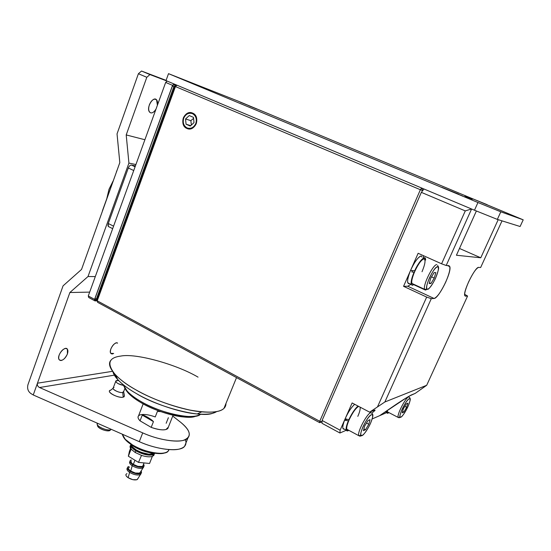 <?xml version="1.0" encoding="UTF-8"?>
<svg xmlns="http://www.w3.org/2000/svg" width="551" height="551" viewBox="0 0 551 551"><rect width="100%" height="100%" fill="white"/><g stroke="black" fill="none" stroke-linecap="round" stroke-linejoin="round"><path stroke-width="0.83" d="M132.584 445.353C128.094 442.68 125.008 439.85 123.328 436.86L125.504 439.87L132.584 445.353C139.92 449.699 147.992 452.399 156.808 453.459C160.616 453.721 163.454 453.452 165.321 452.66L164.777 452.86C159.473 455.401 141.628 451.297 132.584 445.353M122.315 434.195C123.162 437.776 126.537 441.337 132.454 444.884C144.252 452.536 165.927 455.946 168.275 450.959L169.054 449.595C168.062 452.467 164.157 453.673 157.331 453.218C148.281 452.123 139.988 449.347 132.454 444.884L125.18 439.25L122.315 434.195M143.177 403.849L138.542 415.84C137.516 417.059 138.019 418.719 140.044 420.833L142.261 415.103C143.164 414.38 151.794 419.414 153.44 421.632L151.194 427.376L153.44 421.632L142.261 415.103L140.044 420.833L151.194 427.376C159.928 430.262 165.472 430.641 167.821 428.499L168.372 427.101L165.982 429.511C162.393 430.338 157.462 429.628 151.194 427.376L140.044 420.833C137.199 417.734 137.406 415.695 140.67 414.724C144.355 414.015 149.211 414.751 155.244 416.942L157.428 411.363L160.796 411.638M168.372 417.692L166.161 423.285M142.261 415.103L153.44 421.632L147.537 417.135L142.261 415.103M131.042 444.492C131.524 446.365 133.266 448.204 136.276 450.009C142 453.755 152.765 455.581 154.445 453.287L149.046 454.251L141.38 452.447L136.276 450.009L132.502 447.068L131.042 444.492M136.469 450.69L131.792 446.186L132.977 447.977L136.469 450.69L148.267 454.616L152.11 454.313C147.744 455.16 142.53 453.955 136.469 450.69M319.697 422.679L97.637 302.341L96.886 300.068L97.217 300.812L319.738 421.267L420.372 189.716L175.445 86.569L97.217 300.812L175.445 86.569L420.372 189.716L421.694 188.036L420.372 189.716L319.738 421.267L97.217 300.812L97.637 302.341L319.697 422.679L319.738 421.267L322.046 421.88L319.697 422.679L322.046 421.88L319.738 421.267L319.697 422.679M195.832 123.431C193.821 127.577 190.915 129.079 187.113 127.949C183.662 125.897 182.533 122.646 183.738 118.183C185.715 114.043 188.614 112.528 192.43 113.63C195.915 115.669 197.044 118.94 195.832 123.431M421.742 188.056L422.693 190.646L420.372 189.716L422.693 190.646L421.742 188.056M176.961 85.198L175.445 86.569L174.915 86.3L96.886 300.068L97.637 302.341L96.886 300.068L174.915 86.3L176.947 85.191L174.915 86.3L175.445 86.569L176.961 85.198M123.369 384.812C125.091 390.156 130.911 395.694 140.836 401.424C160.127 413.47 195.88 420.578 200.481 414.187C197.933 416.136 192.988 416.852 185.639 416.329C172.594 415.461 152.269 408.312 140.836 401.424C135.133 398.159 130.559 394.716 127.109 391.079L123.369 384.812M141.159 402.712C132.729 397.87 127.288 393.015 124.836 388.166L127.97 392.767C131.29 396.265 135.684 399.578 141.159 402.712C152.131 409.331 171.623 416.184 184.165 417.011C190.219 417.438 194.551 417.004 197.148 415.702L195.178 416.411C186.947 419.986 156.691 412.465 141.159 402.712M111.24 359.948C104.945 365.575 116.75 379.26 135.319 389.523C151.146 398.559 169.253 405.398 189.647 410.027C208.113 413.278 219.539 412.74 223.94 408.415L225.979 403.422C225.993 410.323 217.914 413.133 201.749 411.859C182.629 410.405 152.269 399.654 135.319 389.523C126.93 384.743 120.228 379.77 115.214 374.584C106.632 363.798 108.471 357.633 120.724 356.084C135.636 352.971 176.237 364.28 198.043 377.132M136.345 393.538C123.314 386.044 115.524 378.847 112.969 371.939C113.609 374.308 115.249 376.918 117.886 379.77C122.508 384.564 128.659 389.158 136.345 393.538C151.869 402.85 179.612 412.658 197.21 413.959C206.818 414.696 213.313 413.897 216.695 411.542L212.817 413.202C201.818 418.216 158.53 407.389 136.345 393.538M175.383 85.295L173.84 86.686L96.342 299.159L96.762 300.688L96.342 299.159L95.02 298.442L95.447 299.971L96.762 300.688L95.447 299.971L95.02 298.442L172.401 86.08L173.944 84.689L176.265 85.563L173.944 84.689L172.401 86.08L95.02 298.442L96.342 299.159L173.84 86.686L172.401 86.08L173.84 86.686L175.383 85.295M339.939 433.01L321.998 423.292L339.939 433.01L346.207 430.276L339.939 433.01L340.119 430.207L339.939 433.01M407.065 397.388L379.653 415.674L386.74 412.582L372.18 418.932L379.653 415.674L393.517 406.17C400.267 401.486 410.323 395.232 411.769 394.798L415.22 393.38L426.688 385.287L384.873 401.982L369.638 412.162L374.205 410.281C375.906 409.586 375.155 410.495 371.959 413.023M459.486 248.46L480.768 257.792L498.194 219.67L480.768 257.792L459.486 248.46M476.367 211.012L456.428 255.244L480.768 257.792L456.428 255.244L476.367 211.012M412.375 270.603L411.831 272.001L412.375 270.603M346.868 419.132L345.112 418.891C348.108 412.203 351.297 407.341 354.672 404.296C351.235 407.437 348.046 412.306 345.112 418.891L346.848 419.132M447.426 265.561L449.85 266.656L448.872 265.651L446.2 265.492L441.585 263.798L418.133 253.288L403.559 286.327L407.733 286.231L410.598 284.53L407.733 286.231L434.098 298.47C438.52 298.628 451.71 272.655 449.85 266.656M423.988 189L421.343 192.361L465.278 210.909L471.498 208.967L465.278 210.909L441.585 263.798L446.2 265.492L448.872 265.651C450.911 266.891 449.864 272.366 445.738 282.084C441.11 291.768 437.232 297.23 434.098 298.47L431.288 298.676L384.873 401.982L426.688 385.287L467.579 296.039L465.457 296.19C463.784 295.432 464.837 290.666 468.619 281.878C472.889 273.048 476.229 268.22 478.64 267.387L480.651 267.51L502.023 220.861L480.651 267.51L478.64 267.387C475.423 266.581 463.102 290.942 464.693 295.515L465.457 296.19L467.579 296.039L464.61 294.289L467.579 296.039L426.688 385.287L415.22 393.38L409.345 396.059M423.402 257.778L423.437 255.664L423.402 257.778M371.959 413.03L374.728 410.674M374.949 410.426L374.205 410.281L369.638 412.162L352.13 402.953L340.119 430.207L352.13 402.953L369.638 412.162L384.873 401.982L431.288 298.676L434.098 298.47L407.733 286.231L403.559 286.327L426.674 297.079L431.288 298.676L426.674 297.079L377.58 406.679L426.674 297.079L403.559 286.327L418.133 253.288L441.585 263.798L465.278 210.909L421.343 192.361L322.094 420.468L340.119 430.207L322.094 420.468L321.998 423.292M446.2 265.492L471.587 209.001L446.2 265.492M130.449 445.49L131.29 449.34L135.195 452.488L135.856 450.801C132.123 448.486 130.442 446.324 130.814 444.313C130.442 446.324 132.123 448.486 135.856 450.801L135.195 452.488L141.49 455.381C145.932 456.8 149.466 457.165 152.09 456.483L153.777 455.463L154.211 454.313L153.777 455.463L152.09 456.483C149.466 457.165 145.932 456.8 141.49 455.381L135.195 452.488L131.104 449.113C129.85 447.508 129.719 446.214 130.704 445.215C129.719 446.214 129.85 447.508 131.104 449.113L128.355 456.221L138.501 462.385L149.555 463.474L152.324 456.4L149.555 463.474L138.501 462.385L141.49 455.381L138.501 462.385L128.355 456.221L131.104 449.113L135.195 452.488L135.856 450.801L145.065 454.52C148.371 455.257 150.974 455.34 152.868 454.768C148.095 455.684 142.427 454.368 135.856 450.801C132.123 448.486 130.442 446.324 130.814 444.313C130.442 446.324 132.123 448.486 135.856 450.801L135.195 452.488L141.49 455.381C145.932 456.8 149.466 457.165 152.09 456.483L152.09 456.483C149.466 457.165 145.932 456.8 141.49 455.381L135.195 452.488L131.104 449.113L128.355 456.221L130.573 448.349L128.355 456.221L138.501 462.385L149.555 463.474L152.31 456.503L149.555 463.474L138.501 462.385L141.49 455.381L138.501 462.385L128.355 456.221L131.104 449.113L130.449 445.49M154.735 453.301L152.868 454.768C148.095 455.684 142.427 454.368 135.856 450.801L145.065 454.52C148.371 455.257 150.974 455.34 152.868 454.768L154.735 453.301M129.616 472.393L128.135 477.71C131.441 479.611 134.341 480.286 136.834 479.728L137.881 478.626L136.834 479.728L132.77 479.666L128.135 477.71L129.616 472.393C127.632 471.071 126.764 469.817 127.012 468.639L127.24 468.26L127.019 468.612C126.764 469.817 127.632 471.071 129.616 472.393C133.438 474.611 136.848 475.41 139.858 474.797C136.93 475.43 133.514 474.631 129.616 472.393L128.135 477.71C125.628 475.85 125.235 474.494 126.957 473.646C125.235 474.494 125.628 475.85 128.135 477.71C131.441 479.611 134.341 480.286 136.834 479.728L137.881 478.626L136.834 479.728L132.77 479.666L128.135 477.71L129.616 472.393C133.438 474.611 136.848 475.41 139.858 474.797L141.084 473.454L140.794 474.191L141.235 473.061L140.305 473.653C137.302 474.266 133.886 473.461 130.064 471.243C127.798 469.707 126.999 468.343 127.653 467.152L128.659 466.525C126.64 467.496 127.109 469.066 130.064 471.243L135.532 473.55L140.305 473.653C141.573 473.206 141.834 472.331 141.097 471.029L141.242 473.054L140.305 473.653C137.302 474.266 133.886 473.461 130.064 471.243L129.616 472.393L130.064 471.243C127.798 469.707 126.999 468.343 127.653 467.152L128.659 466.525C126.64 467.496 127.109 469.066 130.064 471.243L135.532 473.55L140.305 473.653C141.573 473.206 141.834 472.331 141.097 471.029L141.242 473.054L140.787 474.197L139.858 474.797C136.93 475.43 133.514 474.631 129.616 472.393C127.35 470.85 126.551 469.486 127.212 468.295C126.551 469.486 127.35 470.85 129.616 472.393M140.815 474.17L139.858 474.797L140.815 474.17M125.938 474.473C125.704 475.492 126.434 476.567 128.135 477.71C126.434 476.567 125.704 475.492 125.938 474.473M132.219 465.726L130.725 471.071C134.038 472.972 136.944 473.653 139.431 473.116L140.477 472.035L139.431 473.116L135.374 473.027L130.725 471.071L132.219 465.726C130.229 464.41 129.354 463.171 129.595 462.007C129.354 463.171 130.229 464.41 132.219 465.726C136.049 467.937 139.465 468.749 142.461 468.164C139.541 468.77 136.131 467.957 132.219 465.726L130.725 471.071C128.211 469.218 127.811 467.882 129.526 467.048C127.811 467.882 128.211 469.218 130.725 471.071C134.038 472.972 136.944 473.653 139.431 473.116L140.477 472.035L139.431 473.116L135.374 473.027L130.725 471.071L132.219 465.726C136.049 467.937 139.465 468.749 142.461 468.164L143.68 466.849L142.461 468.164C139.541 468.77 136.131 467.957 132.219 465.726L132.667 464.569C130.394 463.04 129.581 461.69 130.236 460.526L131.234 459.906C129.223 460.856 129.705 462.406 132.667 464.569L138.143 466.883L142.916 467.014C139.92 467.599 136.503 466.78 132.667 464.569L132.219 465.726C129.946 464.19 129.134 462.84 129.788 461.669C129.134 462.84 129.946 464.19 132.219 465.726M143.425 467.544L142.461 468.164L143.425 467.544M128.514 467.854C128.28 468.86 129.017 469.927 130.725 471.071C129.017 469.927 128.28 468.86 128.514 467.854M143.535 464.211L143.845 466.428L142.916 467.014C144.266 466.539 144.465 465.602 143.535 464.211L143.845 466.428L142.916 467.014C139.92 467.599 136.503 466.78 132.667 464.569C130.394 463.04 129.581 461.69 130.236 460.526L131.234 459.906C129.223 460.856 129.705 462.406 132.667 464.569L138.143 466.883L142.916 467.014C144.266 466.539 144.465 465.602 143.535 464.211M131.255 460.96C130.697 461.952 131.386 463.102 133.321 464.403L134.954 460.23L133.321 464.403C136.586 466.284 139.486 466.979 142.041 466.483L142.84 465.981L142.041 466.483L137.984 466.366L133.321 464.403C131.386 463.102 130.697 461.952 131.255 460.96C130.697 461.952 131.386 463.102 133.321 464.403L134.954 460.23L133.321 464.403C136.586 466.284 139.486 466.979 142.041 466.483L142.84 465.981L142.041 466.483L137.984 466.366L133.321 464.403C131.386 463.102 130.697 461.952 131.255 460.96M154.204 454.045L152.324 456.4L154.204 454.045M129.43 451.297L130.573 448.349L128.355 456.221L129.43 451.297M192.864 83.724L201.273 87.154L192.864 83.724M201.756 87.203L183.242 79.695L201.756 87.203M192.733 83.669L202.534 87.65L192.733 83.669M248.997 105.826L256.277 108.802L248.997 105.826M255.884 108.519L240.153 102.128L255.884 108.519M248.894 105.785L257.269 109.188L248.894 105.785M454.775 192.788L463.115 196.184L454.775 192.788M458.735 194.186L441.964 187.374L458.735 194.186M458.68 194.227L447.075 189.51L458.597 194.2M484.219 203.643L491.416 206.577L484.219 203.643M487.098 204.648L472.668 198.773L487.098 204.648M481.829 202.651L487.132 204.807M487.215 204.752L481.891 202.672M189.186 82.251L206.99 89.496L189.186 82.251M168.516 73.655L477.958 202.52L500.811 211.811L523.209 219.828L237.922 101.047L168.516 73.655L166.003 80.591L474.487 210.22L477.958 202.52L168.516 73.655L237.922 101.047L523.209 219.828L500.811 211.811L477.958 202.52L474.487 210.22L497.339 219.401L500.811 211.811L497.339 219.401L520.11 226.509L523.209 219.828L520.11 226.509L497.339 219.401L474.487 210.22L166.003 80.591L168.516 73.655M255.816 108.492L240.243 102.176L255.816 108.492M487.063 204.635L472.668 198.801L487.063 204.635M472.338 199.207L464.886 196.177L472.338 199.207M458.687 194.172L441.916 187.388L458.687 194.172M388.345 412.306C387.553 412.603 387.236 411.962 387.387 410.371L387.415 411.824L388.345 412.306M400.832 417.238C396.823 419.483 405.722 399.888 409.269 398.71C410.709 398.593 410.261 401.259 407.919 406.7L407.919 406.7C405.226 412.293 402.864 415.805 400.832 417.238C402.864 415.805 405.226 412.293 407.919 406.7C410.261 401.259 410.709 398.593 409.269 398.71C407.251 400.047 404.861 403.58 402.099 409.31C399.744 414.848 399.317 417.493 400.832 417.238M409.545 397.326L408.615 396.899C405.577 397.85 396.975 414.221 398.097 417.396C396.975 414.221 405.577 397.85 408.615 396.899L409.545 397.326L410.288 398.855C410.02 399.248 411.198 398.518 407.933 406.7C404.999 412.355 402.815 415.757 401.376 416.914L398.097 417.396L399.599 417.493L398.724 417.61L399.103 417.803M406.659 407.272L403.814 412.093L402.182 412.851L403.408 408.725L406.273 403.862L407.885 403.153L406.659 407.272L407.885 403.153L406.273 403.862L403.408 408.725L402.182 412.851L403.814 412.093L406.659 407.272L404.82 406.321L406.659 407.272M402.595 411.459L403.814 412.093L402.595 411.459M348.101 429.932C345.959 430.055 346.283 426.729 349.065 419.952C352.468 412.775 355.657 408.25 358.632 406.376C354.589 407.802 345.291 425.207 346.758 429.208L348.101 429.932M360.189 407.189C360.388 409.283 359.589 412.341 357.806 416.363M362.069 435.607C356.938 438.438 366.821 416.274 371.422 414.689C373.323 414.448 372.993 417.389 370.43 423.519L370.43 423.519C367.414 429.835 364.631 433.864 362.069 435.607C364.631 433.864 367.414 429.835 370.43 423.519C372.993 417.389 373.323 414.448 371.422 414.689C368.874 416.322 366.05 420.379 362.944 426.873C360.361 433.12 360.072 436.027 362.069 435.607M372.042 413.278L370.692 412.63C366.883 413.877 357.337 431.653 358.673 435.627C357.337 431.653 366.883 413.877 370.692 412.63L372.042 413.278L372.869 414.813C372.49 415.599 374.046 414.042 370.444 423.512L370.506 423.375M360.14 436.234L359.527 435.903L360.14 436.234L360.815 435.82L360.14 436.234L358.673 435.627L362.703 435.256C363.867 434.581 367.923 429.015 370.444 423.512M368.805 424.242L365.52 429.746L363.419 430.717L364.624 426.123L367.958 420.565L370.031 419.662L368.805 424.242L370.031 419.662L367.958 420.565L364.624 426.123L363.419 430.717L365.52 429.746L368.805 424.242L366.491 423.016L368.805 424.242M363.901 428.885L365.52 429.746L363.901 428.885M424.043 258.901C420.509 258.102 409.978 278.668 411.824 283.407L412.809 284.254L413.381 284.123L412.809 284.254C410.901 283.49 411.528 279.24 414.689 271.505C418.374 263.764 421.487 259.562 424.043 258.901C425.82 259.907 425.145 264.184 422.025 271.726M427.507 289.303C423.182 289.998 433.857 266.071 437.597 266.753C439.085 267.593 438.417 271.368 435.593 278.083L435.593 278.083C432.411 284.771 429.711 288.51 427.507 289.303C429.711 288.51 432.411 284.771 435.593 278.083C438.417 271.368 439.085 267.593 437.597 266.753C435.421 267.393 432.693 271.161 429.401 278.041C426.55 284.901 425.923 288.655 427.507 289.303M436.819 264.645C433.458 263.929 422.865 284.605 424.525 289.275L425.448 290.095L426.86 289.413L425.448 290.095L424.525 289.275C422.865 284.605 433.458 263.929 436.819 264.645M434.257 278.076L430.972 283.496L429.222 283.524L430.792 278.048L434.119 272.573L435.834 272.621L434.257 278.076L435.834 272.621L434.119 272.573L430.792 278.048L429.222 283.524L430.972 283.496L434.257 278.076L431.536 276.836L434.257 278.076M412.809 284.254L424.773 289.785L412.809 284.254M429.436 282.794L430.972 283.496L429.436 282.794M388.076 413.147L386.919 412.665L386.947 410.667C386.657 412.802 387.036 413.629 388.076 413.147L388.91 412.603L388.076 413.147M346.868 419.297L344.561 420.227L348.384 420.785L344.561 420.227L346.868 419.297L349.196 419.655L346.868 419.297M349.375 419.27L348.99 419.421C351.924 413.236 354.927 408.773 357.992 406.032C354.885 408.835 351.882 413.298 348.99 419.421L349.375 419.27M344.368 429.181C342.212 429.443 342.281 426.46 344.561 420.227C343.128 423.884 342.564 426.584 342.874 428.334L344.368 429.181M347.853 430.861L346.166 430.138C345.856 428.127 346.593 425.014 348.384 420.785C345.546 428.024 345.367 431.385 347.853 430.861L348.776 430.297L347.853 430.861M411.886 272.001L414.4 272.173L411.886 272.001M421.956 257.131C421.412 253.047 414.262 261.312 410.55 270.479L415.02 270.775L410.55 270.479C414.366 262.2 417.748 257.448 420.709 256.236M408.842 283.717C406.9 283.159 407.265 279.233 409.951 271.946C408.022 276.884 407.285 280.48 407.747 282.746L408.842 283.717M412.327 285.335L411.253 284.392C410.798 281.83 411.728 277.773 414.049 272.235C410.881 280.252 410.309 284.619 412.327 285.335L414.104 284.461L412.327 285.335M414.696 270.761C418.65 261.815 424.938 255.01 425.468 258.708L425.647 260.065L424.621 257.82C422.018 258.254 418.712 262.572 414.696 270.761M189.268 115.552L185.556 118.968L190.853 120.655L193.587 118.355L190.853 120.655L185.556 118.968L186.052 124.202L190.715 125.642L186.052 124.202L190.267 126.048L194 122.639L193.497 117.384L189.268 115.552L193.497 117.384L194 122.639L190.267 126.048L186.052 124.202L185.556 118.968L189.268 115.552M191.376 125.036L190.853 120.655L191.376 124.974M192.623 113.107C188.532 111.929 185.425 113.561 183.304 117.99C182.016 122.777 183.221 126.269 186.92 128.466C190.997 129.678 194.117 128.066 196.273 123.624C197.575 118.802 196.363 115.297 192.623 113.107C201.115 116.406 195.109 132.447 186.92 128.466C178.524 125.16 184.399 109.229 192.623 113.107M130.325 443.899C135.209 448.411 147.344 453.287 155.375 453.315L144.472 451.317C138.735 449.416 134.017 446.951 130.325 443.899M123.589 391.424L122.728 392.464L123.217 397.175L124.443 395.666L123.638 391.658M124.271 396.637L123.217 397.175C119.05 398.332 107.39 392.966 109.663 390.68L110.792 390.115C104.952 391.141 118.01 398.593 123.217 397.175L122.728 392.464C119.092 393.421 109.959 388.241 114.016 387.532M97.499 425.627L97.568 425.944C98.126 428.437 106.04 431.557 109.36 430.751L110.544 429.814C106.804 430.724 97.864 427.19 97.238 424.387L97.396 423.223C95.054 425.792 106.577 431.157 110.806 429.746L109.594 430.689C106.942 431.144 103.843 430.434 100.296 428.568C98.202 427.321 97.307 426.157 97.596 425.083M116.667 380.514C115.145 381.037 115.607 382.057 118.045 383.586L123.534 385.438C118.451 384.288 115.91 382.766 115.889 380.886L118.617 380.527L116.667 380.514M115.738 381.292L113.237 387.918C111.66 389.502 119.808 393.249 122.728 392.464L123.631 391.678M106.846 198.408L108.981 189.344L113.024 181.162M102.61 210.613L102.121 211.977L102.61 210.613M116.564 171.671L102.493 210.551L116.564 171.671M117.087 170.204L116.447 171.616L117.087 170.204M167.16 81.107L149.927 74.564L146.814 77.292L126.207 134.933L144.899 139.734L126.207 134.933L128.92 163.089L135.911 164.542L128.92 163.089L126.207 134.933L146.814 77.292L149.927 74.564L167.16 81.107M149.369 104.814C151.119 100.75 153.192 98.877 155.609 99.194C157.269 99.896 157.861 101.914 157.4 105.241L156.587 99.855C153.378 95.543 145.739 108.003 149.631 112.156C151.449 113.795 153.571 112.783 155.995 109.119C154.204 112.011 152.434 113.251 150.671 112.845C148.563 111.708 148.129 109.029 149.369 104.814M166.085 80.37L141.517 71.031L149.927 74.564L141.517 71.031L138.397 73.738L146.814 77.292L138.397 73.738L117.039 133.879L119.815 162.607L117.039 133.879L138.397 73.738L141.517 71.031L166.085 80.37M30.787 393.483C27.97 391.313 27.033 388.372 27.97 384.646L63.062 285.852L81.534 269.439L119.815 162.607L81.534 269.439L63.062 285.852L27.97 384.646C27.033 388.372 27.97 391.313 30.787 393.483L33.246 394.971L30.787 393.483M185.315 439.615C186.975 444.01 185.418 447.013 180.638 448.617C173.503 451.579 153.825 448.383 139.293 441.675L33.246 394.971L139.293 441.675C159.149 450.608 181.038 451.875 184.599 446.296L186.024 442.749M112.514 371.319L37.461 383.193C37.034 385.121 37.73 386.568 39.534 387.525L114.36 375.148L39.534 387.525L142.716 432.886C157.29 439.595 176.967 442.908 184.062 440.077C191.948 436.667 190.811 430.737 180.659 422.286L172.732 416.081L180.659 422.286C188.628 428.74 191.08 433.919 187.994 437.838C184.495 443.273 162.628 441.826 142.716 432.886L139.293 441.675L142.716 432.886L39.534 387.525C37.73 386.568 37.034 385.121 37.461 383.193L33.246 394.971L37.461 383.193L112.514 371.319M67.401 354.004L67.422 349.231C65.039 345.126 56.168 355.953 59.177 359.727C61.87 361.401 64.619 359.493 67.401 354.004C65.838 357.64 63.751 359.81 61.147 360.519C58.799 360.45 58.151 358.605 59.191 354.982C60.789 351.29 62.89 349.114 65.507 348.446C67.821 348.569 68.455 350.422 67.401 354.004M117.556 343.073C115.028 340.917 108.333 350.464 110.806 353.363L113.671 353.453L112.328 353.956C110.365 353.866 109.897 352.158 110.916 348.824C112.404 345.436 114.257 343.438 116.481 342.853L117.556 343.073M89.668 292.113L69.874 292.519L37.461 383.193L69.874 292.519L89.668 292.113M95.309 276.568L88.015 276.526L69.874 292.519L88.015 276.526L128.92 163.089L88.015 276.526L95.309 276.568M109.084 226.902L109.084 226.902C107.975 226.585 107.714 225.455 108.278 223.499L108.327 226.482L109.084 226.902M113.575 226.158L108.278 223.499L113.575 226.158M133.735 170.534L128.314 167.993L108.278 223.499L128.314 167.993L133.735 170.534M135.098 166.788L131.427 165.073C130.194 165.052 129.161 166.023 128.314 167.993C129.161 166.023 130.194 165.052 131.427 165.073L135.098 166.788M135.422 165.892L131.427 165.073L135.422 165.892M95.006 300.915L94.579 299.386L88.277 295.97L88.711 297.499L95.006 300.915L88.711 297.499L88.277 295.97L165.665 82.443L167.18 81.087L165.665 82.443L172.559 85.35L174.075 83.986L172.559 85.35L165.665 82.443L88.277 295.97L94.579 299.386L172.559 85.35L94.579 299.386L95.006 300.915L97.141 300.839L95.006 300.915M168.275 450.959L168.826 449.582M156.808 453.459L157.331 453.218M125.18 439.25L125.504 439.87M173.076 415.213L167.821 428.499M148.267 454.616L149.046 454.251M132.502 447.068L132.977 447.977M184.165 417.011L185.639 416.329M127.109 391.079L127.97 392.767M223.94 408.415L236.517 377.607M197.21 413.959L201.749 411.859M115.214 374.584L117.886 379.77M154.39 453.852L153.736 455.525L154.39 453.852M137.357 479.466L140.471 474.487L137.357 479.466M139.961 472.854L143.081 467.854L139.961 472.854M143.391 467.579L143.845 466.435L143.391 467.579M142.833 465.988L144.038 462.93L142.833 465.988M520.11 226.509L523.209 219.828M408.263 396.679L408.656 396.878M387.415 411.824L398.097 417.396M346.758 429.208L358.673 435.627M411.824 283.407L424.525 289.275L427.975 289.275C428.733 289.316 432.804 284.22 435.614 278.083C440.049 266.34 438.114 268.309 438.582 267.221L437.639 265.458M385.28 411.817L386.919 412.678M342.88 428.382L346.173 430.159M407.754 282.787L411.26 284.412M113.086 388.297L110.82 390.108M97.568 425.944L97.238 424.387M109.36 430.751L110.544 429.814M123.472 392.092L124.905 388.331M156.587 99.855L154.79 99.077M67.422 349.231L66.044 348.439M117.508 343.197L116.881 342.846M184.599 446.296L187.994 437.838M112.673 228.665L108.327 226.482"/></g></svg>
